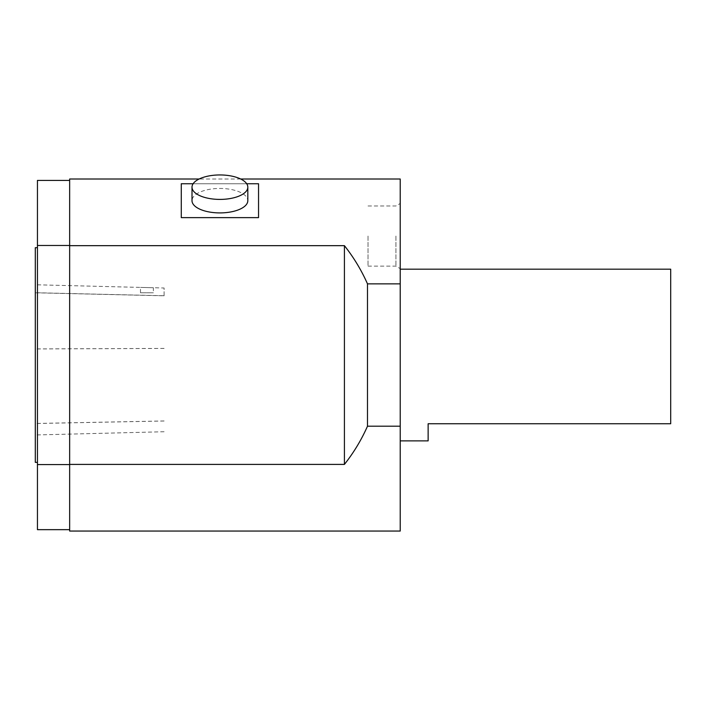 <?xml version="1.0" encoding="UTF-8"?>
<svg xmlns="http://www.w3.org/2000/svg" width="706" height="706" viewBox="0 0 706 706"><rect width="100%" height="100%" fill="white"/><g stroke="black" fill="none" stroke-linecap="round" stroke-linejoin="round"><path stroke-width="0.53" stroke-dasharray="3.53 2.65" d="M400.223 355.03L400.223 440.879L400.223 355.03M428.136 440.879L428.136 423.741L670.7 423.741L670.7 269.189M400.223 179.006L400.223 283.874L367.491 283.874C361.41 270.16 353.724 257.425 344.413 245.662L69.647 245.662L69.647 531.053M69.647 464.407L344.413 464.407C353.724 452.643 361.41 439.909 367.491 426.195L400.223 426.195L400.223 531.053M400.223 426.195L400.223 283.874M400.223 236.051L400.223 268.615L400.223 236.051M69.647 179.006L69.647 245.662M69.647 245.476L69.647 529.659L69.647 245.476L37.444 245.476L37.444 180.409M258.546 217.624L258.546 183.745L181.274 183.745L181.274 217.624L258.546 217.624L258.546 183.745L258.546 217.624M246.694 183.745L193.126 183.745M247.815 187.178L247.815 200.68A27.905 12.231 -0 0 0 219.91 188.449A27.905 12.231 -0 0 0 192.006 200.68A27.905 12.231 -0 0 1 219.91 188.449A27.905 12.231 -0 0 1 247.815 200.68A27.905 12.231 -0 0 1 219.91 212.912A27.905 12.231 -0 0 1 192.006 200.68L192.006 187.178A27.905 12.231 180 0 0 219.91 199.41A27.905 12.231 180 0 0 247.815 187.178A27.905 12.231 180 0 0 219.91 174.947A27.905 12.231 180 0 0 192.138 185.996A27.905 12.231 180 0 0 192.006 187.178M181.274 183.745L181.274 217.624L181.274 183.745M367.491 426.195L367.491 283.874M344.413 464.407L344.413 245.662M368.029 236.051L368.029 266.136L368.029 236.051M395.934 236.051L395.934 266.136L395.934 236.051M37.444 529.659L37.444 245.476M69.647 464.583L37.444 464.583M37.444 462.368L37.444 247.7L37.444 462.368M35.3 292.787L35.3 434.975L35.3 292.787L164.101 295.805L164.101 287.995L140.485 287.404L153.361 287.721L153.361 292.778L140.485 292.778L153.361 292.778M35.3 247.7L35.3 462.368M164.101 295.805L164.101 287.995M164.101 295.735L35.3 292.708M164.101 348.411L35.3 348.914M164.101 421.005L35.3 423.521M164.101 420.961L35.3 423.476M164.101 348.437L35.3 348.949M240.684 179.006L199.136 179.006M368.029 266.136L395.934 266.136L400.223 268.615M368.029 205.975L395.934 205.975L400.223 203.496M140.485 292.778L140.485 287.404L35.3 284.756M164.101 431.737L35.3 434.975"/><path stroke-width="1.06" d="M400.223 269.189L670.7 269.189L670.7 423.741L428.136 423.741L428.136 440.879L400.223 440.879M400.223 283.874L400.223 531.053L69.647 531.053L69.647 245.662L344.413 245.662C353.724 257.425 361.41 270.16 367.491 283.874L400.223 283.874L400.223 179.006L240.684 179.006M69.647 245.662L69.647 179.006L199.136 179.006M193.126 183.745L181.274 183.745L181.274 217.624L258.546 217.624L258.546 183.745L246.694 183.745M192.006 187.178L192.006 200.68A27.905 12.231 -0 0 0 219.91 212.912A27.905 12.231 -0 0 0 247.815 200.68L247.815 187.178A27.905 12.231 180 0 1 219.91 199.41A27.905 12.231 180 0 1 192.341 189.067A27.905 12.231 180 0 1 192.006 187.178A27.905 12.231 180 0 1 219.91 174.947A27.905 12.231 180 0 1 247.815 187.178M400.223 426.195L367.491 426.195C361.41 439.909 353.724 452.643 344.413 464.407L69.647 464.407M367.491 426.195L367.491 283.874M344.413 464.407L344.413 245.662M69.647 245.476L37.444 245.476L37.444 529.659L69.647 529.659M69.647 464.583L37.444 464.583M69.647 180.409L37.444 180.409L37.444 245.476M37.444 462.368L35.3 462.368L35.3 247.7L37.444 247.7"/></g></svg>
